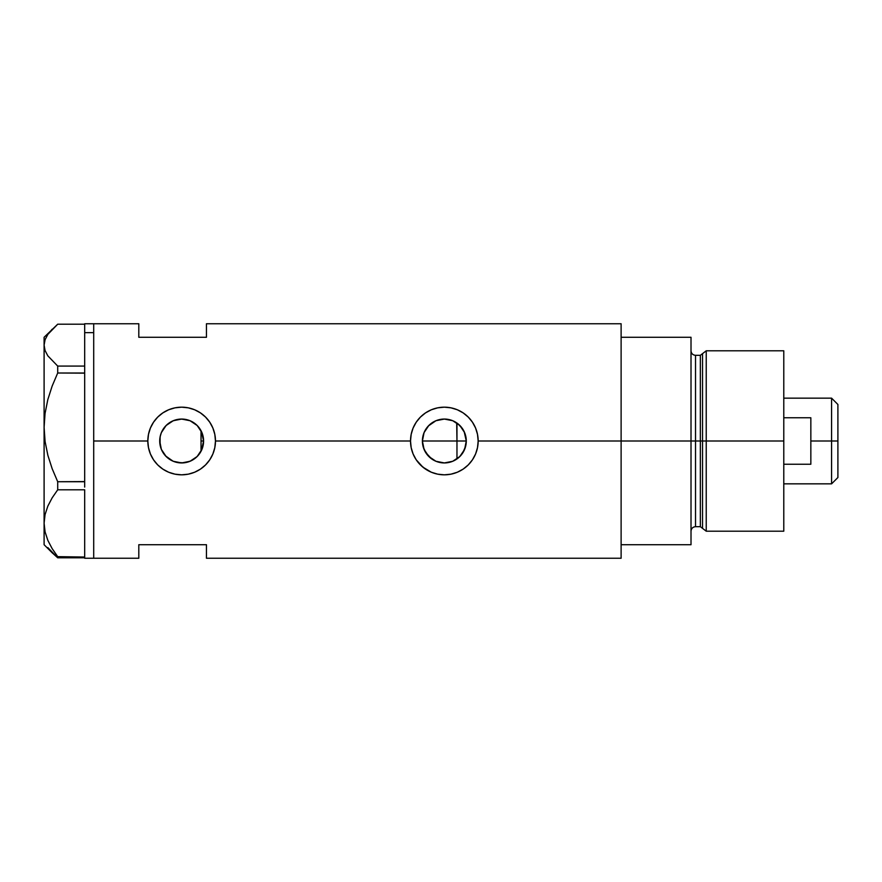 <?xml version="1.0" encoding="UTF-8"?>
<svg xmlns="http://www.w3.org/2000/svg" width="882" height="882" viewBox="0 0 882 882"><rect width="100%" height="100%" fill="white"/><g stroke="black" fill="none" stroke-linecap="round" stroke-linejoin="round"><path stroke-width="1.32" d="M203.047 445.84L202.628 447.395M201.427 450.493L203.588 441.044M422.732 444.837L422.93 445.807M425.907 452.896L424.132 449.533M426.05 453.127L423.217 446.953M428.398 456.082L426.436 453.69M431.948 459.103L429.027 456.711M435.366 461.021L432.643 459.566M443.8 462.929L436.314 461.418M452.345 461.429L444.859 462.929M448.784 462.488L452.687 461.286M456.038 459.555L453.282 461.032M452.808 461.242L459.015 457.306L462.554 453.227M445.807 462.896L448.519 462.532M434.187 460.448L435.895 461.253M435.995 461.286L436.932 461.65M425.598 452.422L431.651 458.905M462.653 453.072L465.652 446.204L466.28 441A21.94 21.94 0 0 1 444.341 462.94A21.94 21.94 0 0 1 422.401 441L424.066 432.599L428.828 425.488L435.94 420.725L444.341 419.06L452.731 420.725L459.853 425.488L464.605 432.599L466.28 441L464.605 449.401L459.853 456.512L452.731 461.275L444.341 462.94L435.94 461.275L428.828 456.512L424.066 449.401L422.401 441A21.94 21.94 0 0 1 444.341 419.06A21.94 21.94 0 0 1 466.28 441L464.164 431.596M176.907 462.422L183.599 462.852L190.644 461.01L196.653 457.008L200.379 452.422M165.562 455.917L172.905 461.121L169.576 459.313M161.406 449.456L163.809 453.778M160.072 445.002L160.127 436.722L161.373 432.599L166.136 425.488L173.247 420.725L181.648 419.06L190.038 420.725L197.16 425.488L201.912 432.599L203.588 441A21.94 21.94 0 0 1 181.648 462.94A21.94 21.94 0 0 1 159.708 441L161.351 449.324M160.017 444.649L160.116 445.234M621.115 323.749L621.115 544.723L691.014 544.723L691.014 441L695.523 441L691.014 441L691.014 337.277L621.115 337.277L621.115 441L691.014 441L691.014 337.277L621.115 337.277L621.115 544.723L691.014 544.723L691.014 441L621.115 441L621.115 558.251L621.115 441L478.165 441L477.504 447.637L475.563 454.01L472.443 459.82L468.243 464.924L463.138 469.114L457.317 472.234L450.945 474.174L444.33 474.825L437.692 474.163L431.342 472.234L425.521 469.103L420.416 464.913L416.238 459.831L413.107 453.976L411.166 447.626L410.516 441L215.473 441L214.811 447.637L212.871 454.01L209.751 459.82L205.55 464.924L200.457 469.114L194.624 472.234L188.252 474.174L181.637 474.825L175 474.163L168.66 472.234L162.828 469.103L157.724 464.913L153.545 459.831L150.414 453.976L148.485 447.626L147.823 441L93.701 441L93.701 323.749L93.701 441L147.823 441A33.825 33.825 0 0 0 181.648 474.825A33.825 33.825 0 0 0 215.473 441L214.811 447.637L212.871 454.01L209.751 459.82L205.55 464.924L200.457 469.114L194.624 472.234L188.252 474.174L181.637 474.825L175 474.163L168.66 472.234L162.828 469.103L157.724 464.913L153.545 459.831L150.414 453.976L148.485 447.626L147.823 441L148.485 434.352L150.414 428.024L153.545 422.18L157.724 417.087L162.828 412.897L168.671 409.766L175.011 407.837L181.659 407.175L188.274 407.837L194.635 409.766L200.457 412.897L205.55 417.076L209.751 422.191L212.871 428.002L214.811 434.374L215.473 441L410.516 441A33.825 33.825 0 0 0 444.341 474.825A33.825 33.825 0 0 0 478.165 441L477.504 447.637L475.563 454.01L472.443 459.82L468.243 464.924L463.138 469.114L457.317 472.234L450.945 474.174L444.33 474.825L437.692 474.163L431.342 472.234L422.875 467.14L416.238 459.831L413.107 453.976L411.166 447.626L410.516 441L411.177 434.352L413.107 428.024L416.238 422.18L420.416 417.087L425.521 412.897L431.364 409.766L437.704 407.837L444.352 407.175L450.956 407.837L457.328 409.766L463.149 412.897L468.243 417.076L472.443 422.191L475.563 428.002L477.504 434.374L478.165 441L621.115 441L621.115 323.749L206.454 323.749L206.454 337.277L138.805 337.277L138.805 323.749L138.805 337.277L206.454 337.277L206.454 323.749M461.529 454.627L460.437 455.906M457.736 458.375L456.964 458.938L456.964 441L466.28 441L456.964 441L456.964 458.938M464.164 450.404L463.348 451.959M465.652 446.215L465.354 447.306M161.163 448.872L160.326 446.182M162.961 452.499L161.748 450.239M168.771 458.761L166.444 456.821M165.43 455.785L164.383 454.539M176.345 462.289L174.085 461.595M179.939 462.874L178.362 462.697M183.588 462.852L182.464 462.929M180.92 462.929L179.961 462.874M189.09 461.639L186.499 462.4M184.988 462.686L183.61 462.852M196.929 456.744L190.314 461.154M160.326 435.807L159.708 441A21.94 21.94 0 0 1 181.648 419.06A21.94 21.94 0 0 1 203.588 441L201.912 449.401L197.16 456.512L190.038 461.275L181.648 462.94L173.247 461.275L166.136 456.512L161.373 449.401L160.127 445.278L160.072 436.998M199.078 454.318L197.866 455.774M199.541 453.69L199.089 454.296M200.379 429.578L201.03 430.725L201.041 451.264L201.041 430.736L199.541 428.31M93.701 441L93.701 558.251L93.701 441M138.805 544.723L206.454 544.723L206.454 558.251L206.454 544.723L138.805 544.723L138.805 558.251L138.805 544.723M197.866 426.227L196.94 425.267M186.499 419.6L189.079 420.361M182.475 419.071L185 419.314M187.216 419.777L180.92 419.071M174.107 420.394L176.918 419.578M178.351 419.314L179.95 419.126M169.565 422.687L173.093 420.802M166.444 425.179L168.76 423.239M163.809 428.222L165.43 426.215M161.737 431.772L162.961 429.501M160.91 433.823L161.163 433.128M465.343 434.683L465.641 435.774M460.448 426.105L461.551 427.395M463.337 430.03L462.631 428.884M462.532 428.751L457.736 423.625M478.165 441A33.825 33.825 0 0 0 444.341 407.175A33.825 33.825 0 0 0 410.516 441L411.177 434.352L413.107 428.024L416.238 422.18L420.416 417.087L425.521 412.897L431.364 409.766L437.704 407.837L444.352 407.175L450.956 407.837L457.328 409.766L463.149 412.897L468.243 417.076L472.443 422.191L475.563 428.002L477.504 434.374L478.165 441M478.154 440.746L478.033 438.078M476.06 429.269L475.607 428.101M457.273 409.744L455.399 409.039M438.519 407.682L437.726 407.826M432.676 409.248L431.397 409.755M410.516 441.276L410.637 443.922M412.82 453.271L413.052 453.844M431.397 472.245L433.117 472.906M437.715 474.163L438.751 474.362M455.476 472.939L457.284 472.245M475.596 453.921L476.17 452.433M215.473 441A33.825 33.825 0 0 0 181.648 407.175A33.825 33.825 0 0 0 147.823 441L148.485 434.352L150.414 428.024L153.545 422.18L157.724 417.087L162.828 412.897L168.671 409.766L175.011 407.837L181.659 407.175L188.274 407.837L194.635 409.766L200.457 412.897L205.55 417.076L209.751 422.191L212.871 428.002L214.811 434.374L215.473 441M215.473 440.757L215.34 438.078M213.367 429.258L212.915 428.101M194.569 409.744L192.706 409.039M175.827 407.682L175.033 407.826M169.983 409.248L168.705 409.755M147.823 441.276L147.944 443.922M150.127 453.26L150.37 453.877M168.705 472.245L170.435 472.906M175.022 474.163L176.058 474.362M192.783 472.939L194.591 472.245M212.893 453.943L213.466 452.466M160.116 436.766L160.006 437.362M179.961 419.126L172.894 420.879L169.697 422.599L165.551 426.083L162.376 430.504M203.588 441L201.041 441L203.588 441L201.427 431.507M422.93 436.193L422.732 437.163M435.895 420.747L428.398 425.929M448.519 419.457L444.462 419.06M444.23 419.06L439.953 419.501M202.628 434.594L203.047 436.16M454.417 421.519L456.038 422.445M456.7 422.875L456.964 441L456.964 423.062M444.859 419.071L448.773 419.512M436.932 420.35L443.8 419.071M432.643 422.434L435.366 420.979M429.347 424.981L431.948 422.897M426.436 428.31L427.318 427.153M423.217 435.047L424.132 432.467M84.683 323.793L84.683 332.635L93.701 332.635L93.701 323.749L93.701 332.635L84.683 332.635L84.683 366.074L84.683 323.749L138.805 323.749M47.849 547.612L57.705 557.799L57.705 556.652L84.683 557.038L57.705 556.652L52.181 548.67L47.882 540.457L45.092 531.978L44.1 523.235L45.059 514.625L47.826 506.136L52.159 497.834L57.705 489.808L57.705 481.726L84.683 481.572L84.683 484.461L84.683 481.726L57.705 481.726L52.181 468.739L47.882 455.388L45.092 441.595L44.1 427.373L45.059 413.371L47.826 399.568L52.159 386.051L57.705 373.009L57.705 366.074L84.683 366.074L84.683 368.422L84.683 366.074L57.705 366.074L47.837 355.854L45.07 350.551L44.1 345.138L45.081 339.691L47.849 334.388L57.705 324.201L84.683 324.201L57.705 324.201L44.1 337.277L44.1 427.373L45.059 413.371L47.826 399.568L52.159 386.051L57.705 373.009L84.683 373.009L84.683 370.661L84.683 373.163L57.705 373.009L57.705 366.074L47.837 355.854L45.07 350.551L44.1 345.138L45.081 339.691M84.683 489.907L84.683 556.553L84.683 489.907M52.159 552.771L57.705 557.799L84.683 557.413L84.683 558.251L93.701 558.251L93.701 332.635L93.701 558.251L138.805 558.251M57.705 489.808L84.683 489.808L57.705 489.808L57.705 481.726L52.181 468.739L47.882 455.388L45.092 441.595L44.1 427.373L44.1 523.235L45.059 514.625L47.826 506.136L52.159 497.834L57.705 489.808M84.683 557.799L57.705 557.799L57.705 556.652L52.181 548.67L47.882 540.457L45.092 531.978L44.1 523.235L44.1 544.723L44.1 337.277M47.849 334.388L52.159 329.229M84.683 373.163L84.683 481.572L84.683 373.163M84.683 484.461L84.683 487.073L84.683 484.461M84.683 368.422L84.683 370.661L84.683 368.422M706.228 441L706.228 350.804L706.228 441L783.778 441L783.778 350.804L783.778 441L706.228 441L706.228 531.196L706.228 441L702.535 441L706.228 441M702.535 353.649L702.535 528.351L702.535 353.649L702.535 441L700.352 441L700.352 526.686L700.352 441L702.535 441L702.535 528.351L700.352 526.686L700.352 355.314L706.228 350.804L783.778 350.804M700.352 355.314L695.523 355.314L695.523 526.686L695.523 441L700.352 441L695.523 441L695.523 526.686C692.789 526.962 691.29 528.461 691.014 531.196M783.778 531.196L783.778 441L783.778 531.196L706.228 531.196L702.535 528.351M695.523 441L695.523 355.314L695.523 441M700.352 441L700.352 355.314L700.352 441M831.583 441L837.9 441L837.9 404.474L837.9 477.526L837.9 441L831.583 441L831.583 398.157L831.583 441L810.845 441L831.583 441L831.583 483.843L831.583 441M810.845 417.77L810.845 464.23L783.778 464.23L810.845 464.23L810.845 417.77L783.778 417.77L810.845 417.77M422.401 441L456.964 441L422.401 441M621.115 558.251L206.454 558.251M44.1 544.723L52.6 553.223M695.523 526.686L700.352 526.686M695.523 355.314C692.789 355.038 691.29 353.539 691.014 350.804M783.778 398.157L831.583 398.157L837.9 404.474M783.778 483.843L831.583 483.843L837.9 477.526"/></g></svg>
